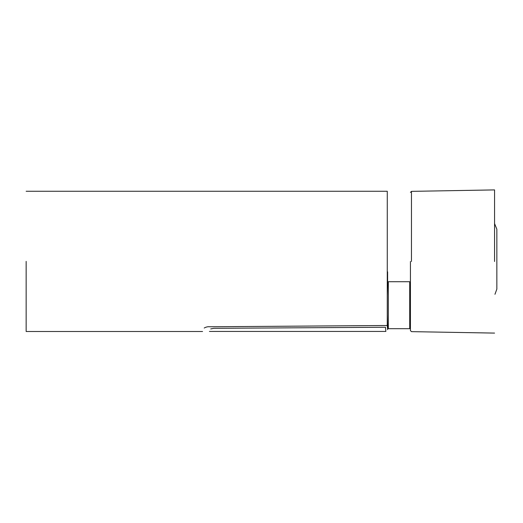 <?xml version="1.0" encoding="UTF-8"?>
<svg xmlns="http://www.w3.org/2000/svg" width="523" height="523" viewBox="0 0 523 523"><rect width="100%" height="100%" fill="white"/><g stroke="black" fill="none" stroke-linecap="round" stroke-linejoin="round"><path stroke-width="0.78" d="M494.568 261.5L494.568 189.908L494.568 261.5M410.424 261.5L410.424 330.588L410.424 261.5M387.275 295.593L387.621 282.897L387.621 271.836L387.275 274.843M387.21 324.966L387.621 329.686L387.275 314.689M385.464 327.267L385.869 331.438L385.464 327.267L213.874 328.32L210.73 328.928C208.978 332.282 208.978 332.282 210.73 328.928C208.978 332.282 208.978 332.282 210.73 328.928M409.712 328.692L388.328 328.692L388.328 281.714L409.712 281.714L409.712 328.692M26.15 261.376L26.15 331.497L26.15 261.376M494.568 223.583L496.85 229.198L496.85 230.95C496.85 232.532 496.85 232.532 496.85 230.95L496.85 229.198M494.961 294.292L496.85 289.108L496.85 287.356C496.85 283.969 496.85 283.969 496.85 287.356L496.85 230.95C496.85 232.532 496.85 232.532 496.85 230.95L496.85 287.356C496.85 283.969 496.85 283.969 496.85 287.356L496.85 289.108M496.85 261.5L496.85 240.462L496.85 261.5M496.85 233.415L496.85 263.278L496.85 233.415M204.205 328.026C202.277 332.033 202.277 332.033 204.205 328.026C202.277 332.033 202.277 332.033 204.205 328.026C206.062 326.973 207.925 326.555 209.788 326.77L387.275 325.502L387.275 191.261L387.275 325.502L209.749 326.77M387.275 325.502L387.275 261.376M411.457 261.5L411.464 191.359L411.457 261.5M494.568 189.908L411.464 191.359L410.424 192.412M494.568 333.092L411.464 331.641L410.424 330.588M385.869 331.438L209.416 331.438M202.571 331.497L26.15 331.497M26.15 191.261L387.275 191.261"/></g></svg>
